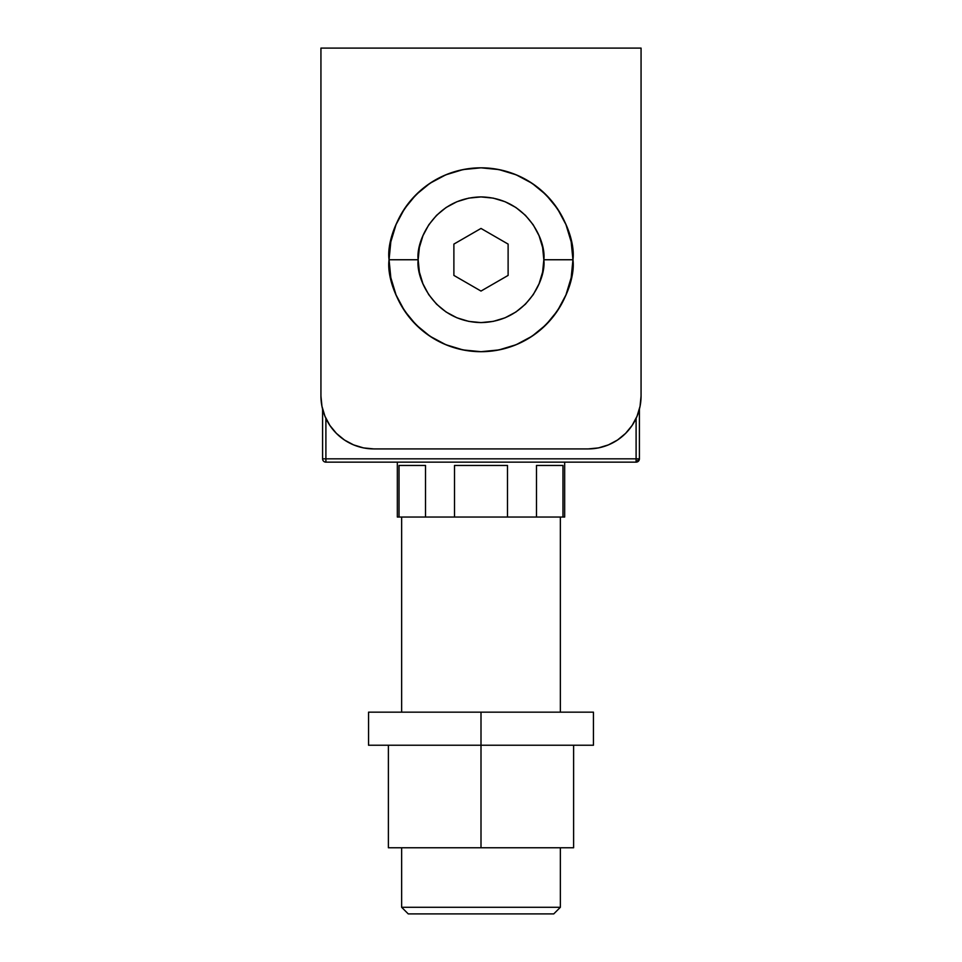 <?xml version="1.0" encoding="UTF-8"?>
<svg xmlns="http://www.w3.org/2000/svg" width="962" height="962" viewBox="0 0 962 962"><rect width="100%" height="100%" fill="white"/><g stroke="black" fill="none" stroke-linecap="round" stroke-linejoin="round"><path stroke-width="1.44" d="M641.065 48.1L320.935 48.1L641.065 48.1L641.065 396.007L640.043 406.325L637.036 416.257L632.142 425.408L625.565 433.417L617.544 440.007L608.405 444.889L598.472 447.907L588.155 448.917L373.845 448.917L588.155 448.917A52.91 52.91 0 0 0 641.065 396.007L641.065 48.1M373.845 448.917L363.528 447.907L353.595 444.889L344.456 440.007L336.435 433.417L329.858 425.408L324.964 416.257L321.957 406.325L320.935 396.007L320.935 48.1L320.935 396.007A52.91 52.91 0 0 0 373.845 448.917M572.943 259.752A91.943 91.943 0 0 1 481 351.695A91.943 91.943 0 0 1 389.057 259.752C385.365 286.652 412.951 350.433 481 351.695C549.049 350.433 576.635 286.652 572.943 259.752L543.831 259.752C546.356 278.138 527.513 321.729 481 322.595C434.487 321.729 415.644 278.138 418.169 259.752L389.057 259.752L418.169 259.752L419.372 272.018L422.943 283.802L428.751 294.661L436.568 304.184L446.091 312.001L456.95 317.809L468.747 321.38L481 322.595L493.253 321.38L505.05 317.809L515.909 312.001L525.432 304.184L533.249 294.661L539.057 283.802L542.628 272.018L543.831 259.752L542.628 247.499L539.057 235.714L533.249 224.843L525.432 215.32L515.909 207.503L505.05 201.707L493.253 198.124L481 196.921L468.747 198.124L456.95 201.707L446.091 207.503L436.568 215.32L428.751 224.843L422.943 235.714L419.372 247.499L418.169 259.752C415.644 241.378 434.487 197.775 481 196.921C527.513 197.775 546.356 241.378 543.831 259.752L572.943 259.752C576.635 232.864 549.049 169.071 481 167.821C412.951 169.071 385.365 232.864 389.057 259.752A91.943 91.943 0 0 1 481 167.821A91.943 91.943 0 0 1 572.943 259.752L571.175 277.693L565.945 294.937L557.443 310.834L546.007 324.759L532.082 336.195L516.185 344.697L498.941 349.927L481 351.695L463.059 349.927L445.815 344.697L429.918 336.195L415.993 324.759L404.557 310.834L396.055 294.937L390.825 277.693L389.057 259.752L390.825 241.823L396.055 224.567L404.557 208.682L415.993 194.745L429.918 183.309L445.815 174.819L463.059 169.589L481 167.821L498.941 169.589L516.185 174.819L532.082 183.309L546.007 194.745L557.443 208.682L565.945 224.567L571.175 241.823L572.943 259.752M481 291.065L453.884 275.409L453.884 244.095L481 228.439L508.116 244.095L508.116 275.409L481 291.065L453.884 275.409L453.884 244.095L481 228.439L508.116 244.095L508.116 275.409L481 291.065M401.635 907.286L408.249 913.9L553.751 913.9L560.365 907.286L401.635 907.286L560.365 907.286L560.365 847.762L560.365 907.286L553.751 913.9L408.249 913.9L401.635 907.286L401.635 847.762L401.635 907.286M401.635 517.051L401.635 712.169L401.635 517.051M560.365 712.169L560.365 517.051L560.365 712.169M562.974 465.452L562.974 517.051L564.67 517.051L564.67 462.145L564.67 517.051L536.495 517.051L536.495 465.452L562.974 465.452L536.495 465.452L536.495 517.051L507.479 517.051L562.974 517.051L562.974 465.452M507.479 465.452L507.479 517.051L454.521 517.051L454.521 465.452L507.479 465.452L454.521 465.452L454.521 517.051L425.505 517.051L507.479 517.051L507.479 465.452M425.505 465.452L425.505 517.051L399.026 517.051L399.026 465.452L425.505 465.452L399.026 465.452L399.026 517.051L397.33 517.051L425.505 517.051L425.505 465.452M397.33 462.145L397.33 517.051L397.33 462.145M325.902 418.374L325.902 458.838L636.098 458.838L636.098 418.374L636.098 458.838L639.405 458.838L639.405 409.139L639.405 458.838L636.098 458.838L636.098 462.145L639.405 458.838A3.307 3.307 0 0 1 636.098 462.145L636.098 458.838L325.902 458.838L325.902 418.374M322.595 409.139L322.595 458.838L325.902 458.838L325.902 462.145L636.098 462.145L325.902 462.145L325.902 458.838L322.595 458.838A3.307 3.307 0 0 0 325.902 462.145A3.307 3.307 0 0 1 322.595 458.838L322.595 409.139M481 712.169L481 745.237L593.446 745.237L481 745.237L481 847.762L573.605 847.762L388.395 847.762L481 847.762L481 745.237L368.554 745.237L481 745.237L481 712.169L368.554 712.169L593.446 712.169L481 712.169M593.446 712.169L593.446 745.237M573.605 745.237L573.605 847.762M388.395 745.237L388.395 847.762M368.554 712.169L368.554 745.237"/></g></svg>
